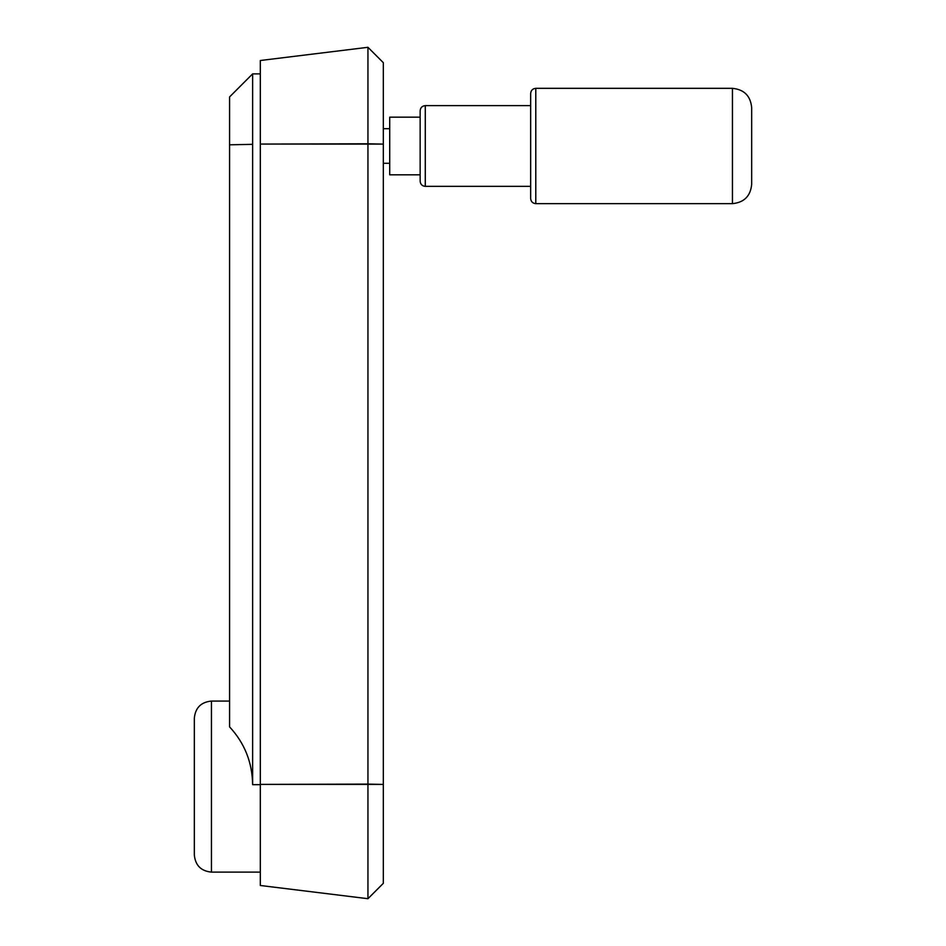 <?xml version="1.0" encoding="UTF-8"?>
<svg xmlns="http://www.w3.org/2000/svg" width="946" height="946" viewBox="0 0 946 946"><rect width="100%" height="100%" fill="white"/><g stroke="black" fill="none" stroke-linecap="round" stroke-linejoin="round"><path stroke-width="1.42" d="M229.571 701.069L211.443 701.069L211.443 872.117L260.316 872.117L260.316 885.491L367.947 898.7L383.319 883.328L383.319 784.423L260.316 784.388L260.316 872.117M383.319 62.673L383.319 144.099L383.319 62.673L367.947 47.3L260.316 60.509L260.316 885.491M260.316 73.883L252.629 73.883L229.571 96.941L229.571 726.883C244.588 743.083 252.275 762.346 252.629 784.66L260.316 784.66M211.443 701.069C201.049 702.086 195.349 707.785 194.332 718.18L194.332 855.007C195.349 865.401 201.049 871.1 211.443 872.117M367.947 47.3L367.947 143.78L383.319 144.099L383.319 786.599M252.629 73.883L252.629 784.66M252.629 144.336L229.571 144.821L252.629 144.336M383.319 144.099L260.316 144.064L367.947 143.78L367.947 784.104L383.319 784.423M260.316 784.388L367.947 784.104L367.947 898.7M535.779 88.333L732.441 88.333C744.112 89.48 750.521 95.877 751.668 107.548L751.668 184.423C750.521 196.106 744.112 202.503 732.441 203.65L535.779 203.65C532.669 203.343 530.954 201.628 530.659 198.518L530.659 93.465C530.954 90.343 532.669 88.64 535.779 88.333L535.779 203.65M530.659 105.633L425.274 105.633L425.274 186.35L530.659 186.35M420.154 174.821L389.717 174.821L389.717 117.162L420.154 117.162L420.154 181.218C420.45 184.34 422.164 186.043 425.274 186.35M389.717 128.691L383.319 128.691M383.319 163.291L389.717 163.291M425.274 105.633C422.164 105.94 420.45 107.643 420.154 110.753L420.154 145.991M732.441 88.333L732.441 203.65"/></g></svg>
